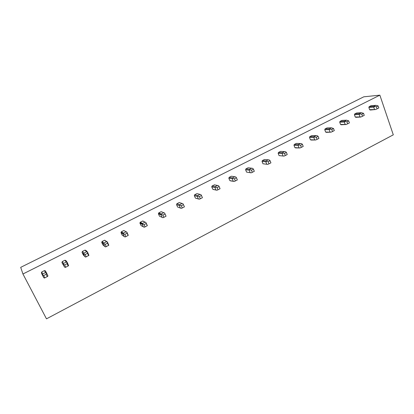 <?xml version="1.0" encoding="UTF-8"?>
<svg xmlns="http://www.w3.org/2000/svg" width="414" height="414" viewBox="0 0 414 414"><rect width="100%" height="100%" fill="white"/><g stroke="black" fill="none" stroke-linecap="round" stroke-linejoin="round"><path stroke-width="0.62" d="M363.802 96.814L20.7 267.356L22.941 273.99L379.861 95.158L363.802 96.814M379.861 95.158L393.3 134.835L46.487 318.842L22.941 273.99M41.736 271.967L41.374 272.95L42.342 274.984L42.709 273.99L41.736 271.967L44.443 270.601L45.457 272.598L42.709 273.99M45.457 272.598L46.482 272.888L45.452 270.891L44.443 270.601M45.452 270.891L47.786 275.424L47.822 276.267L44.847 277.872L43.656 275.564L42.632 274.803M61.924 262.569L64.46 266.947L63.187 264.427L63.544 263.439L62.276 261.596L61.924 262.569L63.187 264.427M64.931 260.256L66.235 262.078L67.234 262.378L65.919 260.551L64.931 260.256L62.276 261.596M82.039 252.4L83.261 254.874L84.818 256.597L83.581 254.092L83.959 253.865L83.933 253.12L82.386 251.443L82.039 252.4L83.581 254.092M84.984 250.134L86.567 251.79L87.545 252.085L85.946 250.429L84.984 250.134L82.386 251.443M101.73 242.449L102.92 244.907L104.747 246.47L103.547 243.981L103.966 243.732L103.893 243.018L102.077 241.502L101.73 242.449L103.547 243.981M104.618 240.218L106.47 241.714L107.423 242.014L104.618 240.218L102.077 241.502M121.017 232.704L122.171 235.147L124.257 236.554L123.087 234.081L123.548 233.812L123.434 233.129L121.359 231.768L121.017 232.704L123.087 234.081M123.848 230.51L126.886 232.156L123.848 230.51L121.359 231.768M143.674 221.506L142.685 220.998L140.248 222.23L139.911 223.162L141.174 225.661M158.417 213.805L159.509 216.217L162.076 217.334L160.968 214.887L161.507 214.581L161.305 213.955L158.748 212.889L158.417 213.805L160.968 214.887M162.045 212.051L161.139 211.683L158.748 212.889M179.971 202.793L179.221 202.549L176.881 203.735L176.555 204.64L177.616 207.041L178.481 207.347M197.406 193.721L196.95 193.602L194.652 194.761L194.332 195.662L195.367 198.042L196.21 198.353M214.53 184.872L212.077 185.964L211.761 186.854L212.765 189.224L213.588 189.534M229.159 177.337L232.564 177.885L234.795 176.757L231.364 176.224L229.159 177.337L228.849 178.222L229.827 180.571L230.634 180.887M246.558 172.089L251.122 172.845L246.558 172.089L245.606 169.75L249.192 170.195L249.89 169.807L249.507 169.31L245.911 168.881L245.606 169.75M249.507 169.31L251.696 168.203L248.079 167.789L245.911 168.881M262.968 163.773L267.739 164.389L262.968 163.773L262.041 161.444L265.814 161.776L266.538 161.372L266.119 160.901L262.347 160.585L262.041 161.444M266.119 160.901L268.267 159.814L264.468 159.514L262.347 160.585M279.067 155.607L284.035 156.099L279.067 155.607L278.167 153.299L282.115 153.516L282.871 153.102L282.42 152.647L278.467 152.445L278.167 153.299M282.42 152.647L284.521 151.586L280.552 151.395L278.467 152.445M294.871 147.601L295.612 147.917L300.021 147.969L294.871 147.601L293.992 145.304L298.106 145.412L298.887 144.988L298.406 144.558L294.287 144.455L293.992 145.304M298.406 144.558L300.471 143.513L296.331 143.425L294.287 144.455M309.812 136.62L314.091 136.615L316.12 135.59L311.82 135.606L309.812 136.62L309.522 137.458L310.376 139.741L311.509 139.854M325.052 128.925L329.487 128.826L331.474 127.817L327.024 127.931L325.052 128.925L324.767 129.753L325.595 132.025L326.568 132.211M340.018 121.369L344.598 121.178L346.549 120.189L341.948 120.391L340.018 121.369L339.728 122.192L340.541 124.448L341.39 124.692M354.71 113.953L359.43 113.669L361.344 112.696L356.609 112.991L354.71 113.953L354.425 114.766L355.217 117.007L355.962 117.302M369.624 109.705L370.297 110.026L375.596 109.519L369.624 109.705L368.858 107.474L373.713 107.112L374.608 106.626L373.992 106.294L369.138 106.667L368.858 107.474M373.992 106.294L375.876 105.342L371.001 105.725L369.138 106.667M158.712 212.956L159.074 213.759M162.019 211.989L161.362 211.725M140.398 223.203L140.18 222.732M143.586 221.304L143.322 221.169M101.947 242.635L102.781 242.216L101.947 242.635M374.484 109.368L373.713 107.112M375.596 109.519L377.107 108.825L376.404 106.776L374.608 106.626M377.107 108.825L378.81 107.956L378.111 105.906L376.404 106.776M375.876 105.342L378.111 105.906M355.895 117.333L361.034 116.929L355.217 117.007M359.937 116.764L359.145 114.492L360.02 114.016L359.43 113.669M354.425 114.766L359.145 114.492M361.034 116.929L362.509 116.251L361.789 114.186L360.02 114.016M362.509 116.251L364.248 115.366L363.528 113.307L361.789 114.186M361.344 112.696L363.528 113.307M341.239 124.769L346.202 124.474L340.541 124.448M345.126 124.293L344.308 122.006L345.157 121.545L344.598 121.178M339.728 122.192L344.308 122.006M346.202 124.474L347.646 123.817L346.906 121.737L345.157 121.545M347.646 123.817L349.416 122.917L348.676 120.841L346.906 121.737M346.549 120.189L348.676 120.841M326.31 132.345L331.096 132.159L325.595 132.025M330.03 131.962L329.192 129.665L330.025 129.215L329.487 128.826M324.767 129.753L329.192 129.665M331.096 132.159L332.499 131.523L331.738 129.432L330.025 129.215M332.499 131.523L334.305 130.601L333.544 128.516L331.738 129.432M331.474 127.817L333.544 128.516M311.1 140.061L315.706 139.989L310.376 139.741M314.656 139.777L313.796 137.464L314.604 137.024L314.091 136.615M309.522 137.458L313.796 137.464M315.706 139.989L317.072 139.373L316.291 137.267L314.604 137.024M317.072 139.373L318.909 138.436L318.128 136.335L316.291 137.267M316.12 135.59L317.196 135.709L318.128 136.335M298.991 147.741L298.106 145.412M300.021 147.969L301.345 147.368L300.543 145.257L298.887 144.988M301.345 147.368L303.219 146.416L302.417 144.305L300.543 145.257M300.471 143.513L301.532 143.648L302.417 144.305M283.026 155.855L282.115 153.516M284.035 156.099L285.318 155.524L284.496 153.397L282.871 153.102M285.318 155.524L287.228 154.557L286.405 152.43L284.496 153.397M284.521 151.586L285.567 151.736L286.405 152.43M266.745 164.13L265.814 161.776M267.739 164.389L268.981 163.84L268.132 161.698L266.538 161.372M268.981 163.84L270.927 162.847L270.083 160.71L268.132 161.698M268.267 159.814L269.291 159.98L270.083 160.71M250.154 172.56L249.192 170.195M251.122 172.845L252.317 172.317L251.448 170.159L249.89 169.807M252.317 172.317L254.305 171.303L253.435 169.15L251.448 170.159M251.696 168.203L252.695 168.384L253.435 169.15M230.557 180.871L234.179 181.461L229.827 180.571M233.232 181.161L232.244 178.781L232.916 178.408L232.564 177.885M228.849 178.222L232.244 178.781M234.179 181.461L235.328 180.959L234.433 178.791L232.916 178.408M235.328 180.959L237.351 179.93L236.461 177.761L234.433 178.791M234.795 176.757L235.773 176.959L236.461 177.761M213.293 189.467L216.9 190.254L212.765 189.224M215.973 189.933L214.959 187.537L215.601 187.18L215.28 186.631L212.077 185.964M211.761 186.854L214.959 187.537M214.328 184.83L217.557 185.482L215.28 186.631M216.9 190.254L217.997 189.778L217.076 187.594L215.601 187.18M217.997 189.778L220.062 188.727L219.146 186.543L217.076 187.594M217.557 185.482L218.514 185.7L219.146 186.543M195.656 198.197L199.005 199.134M199.222 199.206L195.367 198.042M198.368 198.886L197.328 196.469L197.933 196.127L197.649 195.558L194.652 194.761M194.332 195.662L197.328 196.469M196.95 193.602L199.972 194.383L197.649 195.558M199.269 199.222L200.314 198.772L199.367 196.578L197.933 196.127M200.314 198.772L202.425 197.701L201.478 195.506L199.367 196.578M199.972 194.383L200.909 194.621L201.478 195.506M177.637 207.052L180.442 208.03M179.221 202.549L182.941 203.724L183.454 204.651L181.301 205.742L182.274 207.952L181.28 208.377L177.616 207.041M180.406 208.014L179.334 205.587L179.904 205.261L179.66 204.661L176.881 203.735M176.555 204.64L179.334 205.587M182.031 203.465L179.66 204.661M181.301 205.742L179.904 205.261M182.274 207.952L184.421 206.86L183.454 204.651M161.139 211.683L164.606 213.013L165.051 213.986L162.857 215.099L163.856 217.324L162.919 217.712L162.076 217.334M163.721 212.734L161.305 213.955M162.857 215.099L161.507 214.581M163.856 217.324L166.05 216.206L165.051 213.986M142.685 220.998L145.888 222.494L146.271 223.513L144.025 224.652L145.055 226.888L144.181 227.25L141.034 225.583M143.363 226.841L142.225 224.383L142.726 224.093L142.566 223.441L140.248 222.23M139.911 223.162L142.225 224.383M145.035 222.194L142.566 223.441M144.025 224.652L142.726 224.093M145.055 226.888L147.337 225.64L145.888 222.494M146.271 223.513L147.296 225.744M126.782 232.171L127.093 233.242L124.8 234.402L125.861 236.653L125.044 236.984L124.257 236.554M125.954 231.85L123.434 233.129M124.8 234.402L123.548 233.812M125.861 236.653L128.268 235.343L126.886 232.156M127.093 233.242L128.149 235.488M107.267 242.061L107.505 243.173L105.166 244.363L106.253 246.63L105.503 246.925L104.747 246.47M106.47 241.714L103.893 243.018M105.166 244.363L103.966 243.732M106.253 246.63L108.799 245.248L107.423 242.014M107.505 243.173L108.592 245.44M87.333 252.157L87.494 253.327L85.103 254.538L86.226 256.82L85.543 257.078L84.818 256.597M86.567 251.79L83.933 253.12M85.103 254.538L83.959 253.865M86.226 256.82L88.906 255.366L87.545 252.085M87.494 253.327L88.617 255.604M66.965 262.476L67.052 263.697L64.605 264.934L65.764 267.227L65.153 267.449L64.46 266.947M66.235 262.078L63.544 263.439M64.605 264.934L63.523 264.22M65.764 267.227L68.589 265.705L67.234 262.378M67.052 263.697L68.201 265.99M44.847 277.872L44.314 278.053L43.651 277.52L42.342 274.984M46.482 272.888L47.786 275.424M46.151 273.017L46.156 274.296L47.341 276.599M46.156 274.296L43.656 275.564M360.734 117.053L355.802 117.307M346.057 124.542L341.012 124.707M331.06 132.154L325.927 132.221M315.142 139.885L310.536 139.844M161.248 214.721L158.474 213.546M142.716 224.067L140.041 222.66M123.486 233.491L121.23 232.006M103.898 243.153L102.025 241.59"/></g></svg>
